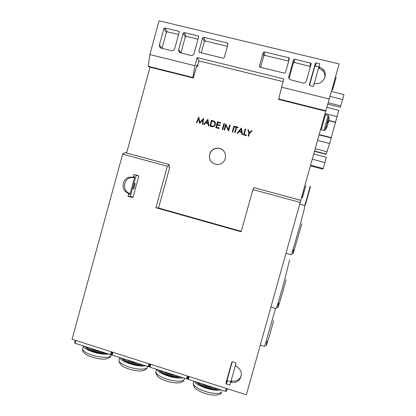 <?xml version="1.0" encoding="UTF-8"?>
<svg xmlns="http://www.w3.org/2000/svg" width="416" height="416" viewBox="0 0 416 416"><rect width="100%" height="100%" fill="white"/><g stroke="black" fill="none" stroke-linecap="round" stroke-linejoin="round"><path stroke-width="0.62" d="M108.727 354.037C101.031 355.524 83.138 349.783 83.465 345.977M106.699 353.392C99.96 354.318 85.946 349.83 85.472 346.616M104.744 352.768C98.493 352.893 88.488 349.69 86.564 346.965M101.28 351.66C96.559 351.099 92.799 349.898 90.007 348.062M111.904 354.063L111.202 354.593L110.318 354.546L75.031 343.283L74.636 342.924L75.348 340.324M75.031 343.283L75.8 340.47M110.318 354.546L111.093 351.712M111.202 354.593L111.92 351.972M145.512 365.784C138.492 367.515 120.286 361.676 119.824 357.583M143.452 365.123C137.223 366.241 122.964 361.676 121.862 358.233M141.58 364.525C135.652 364.77 125.476 361.514 123.089 358.623M138.055 363.402C133.442 362.882 129.62 361.66 126.589 359.741M149.713 365.794L148.912 366.631L148.06 366.595L112.164 355.134L111.712 354.76L112.434 352.139M112.164 355.134L112.944 352.3M148.06 366.595L148.85 363.74M148.912 366.631L149.64 363.99M182.931 377.728C176.608 379.72 158.075 373.776 156.801 369.387M180.835 377.057C175.136 378.373 160.628 373.724 158.87 370.048M179.041 376.485C173.456 376.86 163.098 373.542 160.233 370.484M175.458 375.341C170.96 374.868 167.076 373.625 163.795 371.618M188.313 377.265L187.288 378.882L186.472 378.856L149.942 367.198L149.432 366.798L150.166 364.156M149.942 367.198L150.732 364.338M186.472 378.856L187.273 375.976M187.288 378.882L188.027 376.215M220.99 389.88C215.389 392.137 196.529 386.084 194.412 381.394M218.858 389.199C213.715 390.718 198.947 385.986 196.518 382.065M217.157 388.653C211.916 389.158 201.38 385.783 198.021 382.543M213.507 387.488C209.134 387.062 205.182 385.798 201.64 383.703M227.282 388.721L226.34 391.347L225.56 391.336L188.38 379.47L187.819 379.049L188.557 376.386M188.38 379.47L189.186 376.584M225.56 391.336L226.372 388.43M226.34 391.347L227.089 388.658M323.939 130.421L324.99 130.104L325.468 128.788L328.765 116.688M325.952 128.861L327.98 124.446L327.543 123.75L328.318 120.968L328.806 121.498L329.139 117.723M327.449 126.022L326.123 128.596M326.908 107.39L338.759 110.349L329.675 143.504L326.014 154.32M331.235 137.961L319.098 134.852M331.328 137.654L319.181 134.54M335.618 122.387L328.983 120.713M335.67 122.169L329.014 120.489M313.737 153.967L326.331 157.253L324.974 162.536L323.17 168.506L310.591 165.188M324.974 162.536L312.265 159.208M323.17 168.506L322.759 169.114L310.398 165.859M331.417 91.484L343.944 94.567L342.68 99.507L340.766 105.872L328.234 102.757M342.68 99.507L330.044 96.387M340.766 105.872L340.148 107.208L327.839 104.14M328.203 121.54L328.754 121.68M328.666 121.659L328.411 122.507L327.985 122.398M328.411 122.507L327.87 122.782M149.848 54.548L159.068 20.8L339.144 63.944L325.78 111.238L278.554 99.403L283.728 78.868L197.2 57.595L194.964 65.728L149.848 54.548L148.205 66.279L148.72 66.856L193.253 78.016L197.142 64.891M325.723 111.223L300.742 200.309M300.804 200.335L246.36 394.8L72.056 339.274L122.647 154.102L167.315 166.26L155.912 207.714L241.145 231.785L252.902 189.561L253.947 187.59L300.804 200.335M316.066 62.847L319.701 63.726L319.072 65.978L319.244 66.758L323.237 69.43C328.515 74.953 322.577 85.077 314.969 83.554L313.976 84.193L313.347 86.445L309.717 85.556L309.312 84.864L315.349 63.268L316.066 62.847L315.474 66.082L319.036 66.94M314.179 83.829L318.786 67.356L318.963 68.125L319.244 66.758M309.483 85.431L314.777 66.492L315.474 66.082M164.908 27.919L178.864 31.309L179.228 32.23L174.736 48.63C174.127 50.222 173.009 50.903 171.376 50.674L160.852 48.043C159.619 47.367 159.146 46.311 159.432 44.881L163.904 28.532L164.908 27.919L167.367 31.819L178.599 34.533M184.189 32.562L198.292 35.994L198.64 36.91L194.111 53.383C193.502 54.98 192.374 55.661 190.726 55.432L180.071 52.759C178.854 52.068 178.391 51.012 178.677 49.598L183.175 33.181L184.189 32.562L186.269 36.39L198.006 39.224M203.642 37.248L227.687 43.087L228.015 43.987L224.26 57.58L223.231 58.198L199.3 52.322L198.905 51.386L202.623 37.866L203.642 37.248L205.338 40.997L227.37 46.316M264.28 51.854L288.73 57.741L289.328 58.77L285.49 72.54L284.435 73.164L260.026 67.194L259.433 66.175L263.234 52.478L264.28 51.854L264.753 55.349L288.668 61.131M294.533 59.14L310.929 63.227L311.116 64.022L306.405 80.896C305.765 82.534 304.58 83.226 302.848 82.976L289.838 79.586C288.86 78.816 288.512 77.813 288.787 76.58L293.472 59.769L294.533 59.14L294.382 62.509L310.419 66.513M329.306 99.018L281.424 87.152M318.963 68.125L322.92 70.777C324.563 72.764 325.182 75.046 324.771 77.626M197.267 64.922L197.496 66.482L199.02 60.928L197.2 57.595M199.02 60.928L282.963 81.619M325.931 110.812L278.522 98.935M209.602 154.216C211.016 150.207 213.829 148.164 218.052 148.101C223.725 149.198 226.158 152.636 225.363 158.423C224.094 162.136 221.53 164.18 217.662 164.544C211.541 163.826 208.853 160.384 209.602 154.216M243.469 134.893L245.102 129.017L245.627 129.158L244.161 134.425L246.412 135.013L246.246 135.616L243.469 134.893M235.004 126.402L238.066 127.197L237.9 127.8L236.631 127.468L235.17 132.73L234.65 132.595L236.106 127.332L234.837 127.005L235.004 126.402L238.035 127.306M229.642 125.013L230.162 125.148L228.54 130.998L225.872 125.372L224.598 129.974L224.078 129.839L225.701 123.989L228.368 129.61L229.642 125.013L230.131 125.258M215.779 127.676L217.391 121.836L220.652 122.684L220.485 123.282L217.745 122.569L217.251 124.368L219.991 125.081L219.825 125.679L217.084 124.966L216.46 127.213L219.201 127.925L219.034 128.523L215.779 127.676M203.533 124.483L207.865 119.371L208.983 125.902L208.421 125.757L208.062 123.661L205.457 122.985L204.09 124.628L203.533 124.483M150.062 67.194L126.61 152.989M241.264 231.348L158.558 208L169.733 167.383L168.787 166.946L169.291 164.59L167.315 166.26M196.409 122.626L198.77 117.01L199.888 122.413L203.642 118.274L202.795 124.29L202.28 124.155L202.888 119.818L199.654 123.474L198.624 118.721L196.924 122.762L196.409 122.626M211.479 120.307L214.417 121.29L215.431 122.73L215.384 124.524L213.99 126.454L212.165 126.734L209.872 126.136L211.479 120.307L212.644 120.609M223.917 123.531L224.437 123.666L222.82 129.511L222.3 129.376L223.917 123.531L224.406 123.77M233.891 126.116L234.411 126.251L232.788 132.106L232.263 131.971L233.891 126.116L234.38 126.36M237.042 133.214L241.431 128.071L242.575 134.659L242.003 134.508L241.634 132.397L238.992 131.711L237.609 133.364L237.042 133.214M251.555 130.692L252.158 130.848L249.423 133.448L248.648 136.24L248.118 136.105L248.898 133.307L247.879 129.74L248.477 129.896L249.314 132.818L251.555 130.692L252.06 130.941M251.607 130.822L249.314 132.818M248.206 136.126L248.898 133.307M248.95 133.437L247.879 129.74M247.931 129.87L248.513 130.021M237.188 133.255L241.358 128.05M242.044 134.519L241.634 132.397M241.072 129.251L241.571 131.856L239.45 131.191L241.072 129.251L241.504 131.726L239.45 131.191M232.372 131.997L233.964 126.251M222.42 129.407L224.006 123.666M210.007 126.173L211.588 120.448M212.753 120.749L214.417 121.29M214.521 121.436L215.088 121.966M214.63 122.398L214.968 124.524L214.115 125.861L212.805 126.261L210.657 125.809L211.832 121.04L213.954 121.784L214.802 122.725L214.864 124.389L214.011 125.72L212.696 126.126L210.548 125.674M196.576 122.673L198.879 117.203M203.616 118.487L199.888 122.413M202.415 124.192L202.888 119.818M199.638 123.469L198.624 118.721M300.3 202.462L252.902 189.561M231.8 362.164L232.497 361.79L236.023 362.892L235.409 365.097L235.924 366.142C241.337 369.335 242.648 373.667 239.85 379.137C237.697 381.878 234.879 382.938 231.395 382.33L230.558 382.637L229.814 385.107L226.288 383.989L225.898 383.276L231.842 362.055M133.978 174.476L138.377 175.692L138.746 176.368L133.063 197.111L132.402 197.496L128.014 196.258L128.601 194.1L128.118 193.112C120.224 190.512 122.174 177.367 130.489 177.143L132.662 177.252L133.385 176.639L133.978 174.476L136.204 175.167L132.413 188.495L133.432 188.776L134.867 183.534L133.848 183.253M129.948 194.334L129.464 193.352C121.638 190.778 123.573 177.741 131.82 177.523L133.973 177.627L134.69 177.024L129.948 194.334L128.601 194.1M132.47 188.51L130.312 196.628L128.014 196.258M133.91 183.258L135.21 183.622L133.78 188.854L133.432 188.776M135.21 183.622L134.867 183.534M136.978 175.406L136.906 175.666L136.978 175.406L138.642 175.864M132.985 197.283L130.291 196.534M125.112 152.594L122.647 154.102M293.67 249.538C292.292 255.252 292.49 255.403 294.247 249.99L301.813 223.844M278.663 303.155C275.449 316.124 280.504 300.456 286.13 279.713M267.145 341.125C264.139 353.184 268.408 339.898 273.634 320.689M194.964 65.728L192.899 77.48L148.205 66.279M192.899 77.48L193.253 78.016M158.558 208L155.912 207.714M131.128 196.763L131.201 196.503L131.056 196.747M230.859 381.789L227.51 380.728L227.131 380.032L232.232 361.774M241.212 376.012L240.261 377.759C238.129 380.479 235.336 381.534 231.878 380.931L230.922 381.498L235.394 365.503M203.726 124.535L207.891 119.512M208.51 125.783L208.062 123.661M207.511 120.541L208.047 123.136L205.91 122.47L207.511 120.541L207.932 122.996L205.91 122.47M215.909 127.707L217.391 121.836M217.49 121.982L220.62 122.793M219.96 125.185L217.251 124.368M219.175 128.024L216.46 127.213M229.72 125.148L228.368 129.61M228.457 130.978L225.872 125.372M224.198 129.87L225.701 123.989M234.941 127.031L235.082 126.537M234.754 132.621L236.106 127.332M243.563 134.914L245.102 129.017M245.159 129.152L245.596 129.267M246.381 135.112L244.161 134.425M212.43 162.864C209.836 160.576 208.931 157.726 209.711 154.315C211.12 150.306 213.933 148.268 218.15 148.205C220.324 148.361 222.154 149.23 223.647 150.821M289.016 78.655L293.342 63.123L294.382 62.509M260.572 67.33L263.723 55.962L264.753 55.349M201.25 52.822L204.339 41.6L205.338 40.997M180.882 53.014L185.276 36.993L186.269 36.39M162.016 48.376L166.379 32.422L167.367 31.819M331.989 89.56L335.405 77.272M332.628 89.861L336.154 77.444L335.504 77.288M305.12 184.891L306.701 179.052M301.704 197.652L304.834 185.708M302.375 197.787L305.77 185.744M304.626 205.509L304.684 205.447C305.219 204.532 310.71 184.891 310.06 186.217M304.642 205.514L305.084 205.265C305.328 205.421 310.955 185.38 310.31 186.649M111.441 354.411L110.63 356.148C108.077 358.478 95.545 357.131 88.124 353.621C84.604 351.972 82.774 350.423 82.623 348.972L82.846 348.171M147.576 366.439L147.082 367.796C145.116 370.344 132.902 369.117 125.128 365.487C121.196 363.657 119.127 361.936 118.919 360.329L119.168 359.424M184.392 378.768L184.148 379.642C182.79 382.413 170.908 381.316 162.77 377.556C158.382 375.528 156.052 373.625 155.771 371.847L156.047 370.843M221.926 391.425L221.853 391.69C221.125 394.69 209.586 393.728 201.074 389.839C196.18 387.592 193.554 385.486 193.19 383.526L193.497 382.434M326.196 154.081L314.553 151.055M327.116 151.798L315.208 148.71M329.675 143.504L317.548 140.379M337.23 116.615L325.068 113.563M321.235 129.724L325.484 114.722L324.688 114.904M320.804 128.762L321.266 129.74L323.981 130.432L328.203 115.409L325.515 114.728M314.777 66.492L315.349 63.268M319.316 68.359L319.602 66.992M197.496 66.482L196.492 66.232M134.69 177.024L133.385 176.639M136.911 175.386L136.167 175.183L136.916 175.391M291.08 254.743L291.216 254.784C291.897 253.568 296.733 237.24 300.591 223.049C303.581 212.009 304.975 206.362 304.767 206.118M276.037 308.563L276.162 308.599C276.775 307.538 281.112 292.874 284.882 279.037L289.624 259.823M264.618 346.45L275.569 308.422M197.584 65.468L196.841 65.286M169.265 164.59L125.065 152.578M136.906 175.666L136.053 175.432M131.201 196.503L130.348 196.264M129.464 193.352L128.118 193.112M133.775 177.616L132.465 177.242M227.131 380.032L225.898 383.276M230.922 381.498L230.464 382.803M227.51 380.728L226.288 383.989M231.878 380.931L231.395 382.33M293.342 63.123L293.472 59.769M310.024 66.29L310.513 62.993M288.772 78.036L288.787 76.58M263.723 55.962L263.234 52.478M288.694 61.032L288.73 57.741M259.563 66.888L259.433 66.175M204.339 41.6L202.623 37.866M227.906 44.387L227.432 42.978M199.42 52.369L198.905 51.386M185.276 36.993L183.175 33.181M198.609 37.029L198.068 35.906M180.814 52.993L178.677 49.598M166.379 32.422L163.904 28.532M179.228 32.23L178.662 31.231M161.938 48.355L159.432 44.881M83.45 345.966L82.623 348.972C82.16 352.508 86.492 354.905 88.39 355.732C96.507 359.008 108.254 361.447 111.14 355.592M119.688 357.536L118.919 360.329C119.512 363.953 121.644 366.376 125.315 367.598C129.054 369.257 133 370.313 137.15 370.765C142.698 371.332 146.089 370.24 147.311 367.5M156.478 369.283L155.771 371.847C156.12 375.404 158.486 378.009 162.874 379.662C168.589 382.034 173.706 383.11 178.225 382.902C181.714 382.725 183.752 381.394 184.35 378.924M193.835 381.212L193.19 383.526C193.814 388.154 195.192 388.747 201.084 391.94C210.73 396.084 220.88 396.365 221.692 392.002M325.057 130.036L325.915 128.851M326.082 154.341L314.475 151.32M328.754 116.724L328.245 115.424M322.92 70.777L323.237 69.43M300.81 200.325L253.947 187.59M291.216 254.784L286.036 253.313M276.162 308.599L270.967 307.055M264.711 346.476L260.291 345.124M169.276 164.585L125.102 152.578M131.82 177.523L130.489 177.143M133.973 177.627L132.662 177.252M240.261 377.759L239.85 379.137M231.052 381.233L230.558 382.637M310.445 66.42L310.929 63.227M289.068 59.701L289.089 57.933M228.004 44.034L227.687 43.087M198.666 36.78L198.292 35.994M179.26 32.006L178.864 31.309M332.654 89.866L331.984 89.7M301.616 197.189L301.782 197.475M302.401 197.792L301.735 197.61M304.684 205.447L299.832 204.126"/></g></svg>
